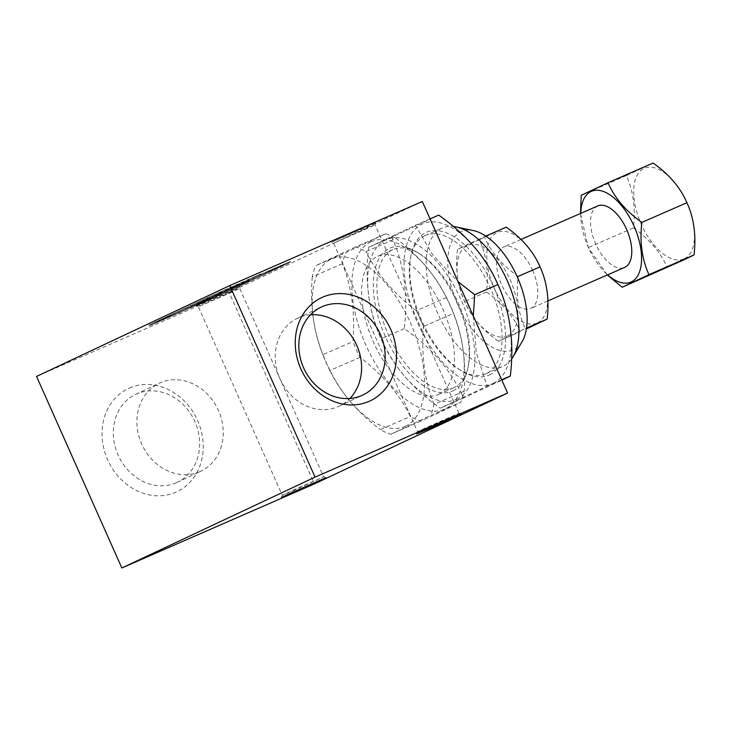 <?xml version="1.0" encoding="UTF-8"?>
<svg xmlns="http://www.w3.org/2000/svg" width="731" height="731" viewBox="0 0 731 731"><rect width="100%" height="100%" fill="white"/><g stroke="black" fill="none" stroke-linecap="round" stroke-linejoin="round"><path stroke-width="0.55" stroke-dasharray="3.65 2.74" d="M199.855 471.669A48.648 41.868 -115.2 0 1 141.933 444.521A48.648 41.868 -115.2 0 1 159.367 383.208A48.648 41.868 -115.2 0 1 217.957 409.415A48.648 41.868 -115.2 0 1 200.769 471.257A48.648 41.868 -115.2 0 1 199.855 471.669M176.281 482.752A48.648 41.868 -115.2 0 1 118.358 455.605A48.648 41.868 -115.2 0 1 135.792 394.292A48.648 41.868 -115.2 0 1 136.715 393.881A48.648 41.868 -115.2 0 1 194.629 421.029A48.648 41.868 -115.2 0 1 177.194 482.341A48.648 41.868 -115.2 0 1 176.281 482.752M310.538 314.796A48.648 41.868 64.8 0 0 298.632 317.738A48.648 41.868 64.8 0 0 297.718 318.159A48.648 41.868 64.8 0 0 280.284 379.462A48.648 41.868 64.8 0 0 338.206 406.619A48.648 41.868 64.8 0 0 339.12 406.198A48.648 41.868 64.8 0 0 349.884 398.477M532.671 270.443A33.553 17.078 -113.6 0 0 503.787 246.968A33.553 17.078 -113.6 0 0 501.557 284.542A33.553 17.078 -113.6 0 0 530.633 308.455A33.553 17.078 -113.6 0 0 532.671 270.443M597.739 205.941A33.553 17.078 -113.6 0 0 595.71 243.962A33.553 17.078 -113.6 0 0 624.585 267.436M453.96 387.686A75.485 38.423 66.4 0 1 453.458 387.914A75.485 38.423 66.4 0 1 388.042 334.104A75.485 38.423 66.4 0 1 393.05 249.554A75.485 38.423 66.4 0 1 419.722 253.849A75.485 38.423 66.4 0 1 468.434 365.427A75.485 38.423 66.4 0 1 453.96 387.686M438.737 394.329A75.485 38.423 -113.6 0 0 443.041 309.515A75.485 38.423 -113.6 0 0 377.836 256.197A75.485 38.423 -113.6 0 0 372.828 340.747A75.485 38.423 -113.6 0 0 438.244 394.557A75.485 38.423 -113.6 0 0 438.737 394.329M422.317 201.509L229.086 292.363L314.367 483.904M405.522 426.219A91.421 46.537 66.4 0 1 319.136 343.872A91.421 46.537 66.4 0 1 352.57 258.692A91.421 46.537 66.4 0 1 417.547 341.541A91.421 46.537 66.4 0 1 405.522 426.219M229.086 292.363L36.55 376.428M249.152 279.379L290.18 261.47L232.211 288.727L148.841 325.131L206.809 297.873L260.748 273.933L249.152 279.379L249.49 280.147L290.518 262.237L232.549 289.494L149.179 325.898L207.147 298.641L249.49 280.147M364.842 227.195L375.853 222.58L369.338 225.705L331.417 242.363L364.842 227.195M229.58 290.801L240.59 286.177L234.075 289.312L196.155 305.96L229.58 290.801M129.433 388.033A57.036 49.087 -115.2 0 1 203.191 449.172A57.036 49.087 -115.2 0 1 125.266 483.191A57.036 49.087 -115.2 0 1 129.433 388.033M229.488 292.692L239.741 288.389L233.673 291.303L198.366 306.81L229.488 292.692M292.537 490.985L323.659 476.868L292.729 490.373L282.285 495.289L292.537 490.985M364.751 229.095L375.003 224.792L368.936 227.706L333.628 243.213L364.751 229.095M427.799 427.388L458.922 413.271L427.991 426.776L417.538 431.683L427.799 427.388M233.947 287.786L244.026 283.372L232.659 288.453L233.947 287.786L233.6 287.018L243.688 282.605L233.6 287.018M212.182 297.471A57.731 0.704 156 0 1 197.699 304.123L198.549 303.767A59.403 0.722 156 0 0 213.808 296.749L190.974 307.623L151.28 324.957L207.695 298.422L247.398 281.088L214.686 296.338A59.403 0.722 156 0 0 222.471 292.519L220.936 293.204A57.731 0.704 156 0 1 213.077 297.051L200.97 302.424L212.182 297.471L211.844 296.704A57.731 0.704 156 0 1 197.361 303.365L198.211 303A59.403 0.722 156 0 0 213.47 295.982L190.636 306.856L150.933 324.189L207.357 297.654L247.06 280.32L214.338 295.571A59.403 0.722 156 0 0 222.123 291.751L220.598 292.437A57.731 0.704 156 0 1 212.739 296.283L211.844 296.704M225.587 291.514A57.731 0.704 156 0 1 240.426 284.688L239.576 285.053A59.403 0.722 156 0 0 223.969 292.236L248.723 280.512L288.416 263.178L232.001 289.714L192.299 307.047L223.119 292.628A59.403 0.722 156 0 0 215.663 296.302L217.189 295.616A57.731 0.704 156 0 1 224.719 291.925L249.262 281.06L225.587 291.514L225.249 290.746A57.731 0.704 156 0 1 240.088 283.93L239.229 284.286A59.403 0.722 156 0 0 223.631 291.468L248.385 279.745L288.078 262.411L231.654 288.946L191.961 306.28L222.772 291.87A59.403 0.722 156 0 0 215.316 295.534L216.851 294.849A57.731 0.704 156 0 1 224.371 291.157L248.915 280.293L225.249 290.746M261.086 274.701L260.748 273.933M259.761 275.276L259.423 274.509M248.174 280.731L247.827 279.964M207.147 298.641L206.809 297.873M149.179 325.898L148.841 325.131M190.206 307.989L189.859 307.221M178.611 313.435L178.273 312.667M179.936 312.859L179.588 312.091M191.522 307.404L191.184 306.636M232.549 289.494L232.211 288.727M290.518 262.237L290.18 261.47M197.699 304.123L197.361 303.365M200.97 302.424L200.632 301.656M201.272 302.269L200.934 301.501M213.077 297.051L212.739 296.283M220.936 293.204L220.598 292.437M222.471 292.519L222.123 291.751M214.686 296.338L214.338 295.571M219.464 294.227L219.117 293.46M247.398 281.088L247.06 280.32M207.695 298.422L207.357 297.654M151.28 324.957L150.933 324.189M190.974 307.623L190.636 306.856M218.642 294.611L218.304 293.844M213.808 296.749L213.47 295.982M198.549 303.767L198.211 303M240.426 284.688L240.088 283.93M231.955 288.699L231.608 287.941M232.842 288.242L232.504 287.475M249.262 281.06L248.915 280.293M230.758 289.321L230.42 288.553M231.654 288.855L231.307 288.096M224.719 291.925L224.371 291.157M217.189 295.616L216.851 294.849M215.663 296.302L215.316 295.534M223.119 292.628L222.772 291.87M220.232 293.908L219.894 293.14M192.299 307.047L191.961 306.28M232.001 289.714L231.654 288.946M288.416 263.178L288.078 262.411M248.723 280.512L248.385 279.745M221.054 293.524L220.707 292.756M223.969 292.236L223.631 291.468M239.576 285.053L239.229 284.286M244.026 283.372L243.688 282.605M232.659 288.453L232.321 287.685M385.685 233.801L355.531 246.968A101.911 51.874 66.4 0 1 365.957 251.628L396.101 238.461C418.598 255.512 435.411 275.212 446.531 297.554A101.911 51.874 66.4 0 1 453.567 313.361C462.851 336.625 466.369 362.576 464.112 391.213A101.911 51.874 66.4 0 1 460.731 402.361L420.846 421.111A101.911 51.874 66.4 0 1 410.429 416.46C399.51 394.356 382.706 374.656 359.999 357.358A101.911 51.874 66.4 0 1 352.963 341.551C355.257 313.233 351.748 287.292 342.419 263.708A101.911 51.874 66.4 0 1 345.8 252.56L385.685 233.801A101.911 51.874 66.4 0 1 396.101 238.461M446.531 297.554L416.378 310.721A101.911 51.874 66.4 0 1 423.423 326.529L453.567 313.361M464.112 391.213L433.967 404.371A101.911 51.874 66.4 0 1 430.577 415.528L460.731 402.361M420.846 421.111L390.701 434.278A101.911 51.874 66.4 0 1 380.275 429.618L410.429 416.46M359.999 357.358L329.855 370.526A101.911 51.874 66.4 0 1 322.81 354.718L352.963 341.551M355.531 246.968L315.655 265.719L345.8 252.56M342.419 263.708L312.265 276.866A101.911 51.874 66.4 0 1 315.655 265.719M312.265 276.866C309.971 305.183 313.48 331.134 322.81 354.718M329.855 370.526C340.765 392.629 357.569 412.33 380.275 429.618M390.701 434.278L430.577 415.528M433.967 404.371C424.684 381.116 421.166 355.165 423.423 326.529M416.378 310.721C393.89 293.67 377.077 273.97 365.957 251.628M370.855 241.86A91.421 46.537 66.4 0 1 441.067 287.877A91.421 46.537 66.4 0 1 459.589 392.574A91.421 46.537 66.4 0 1 375.012 362.878A91.421 46.537 66.4 0 1 370.855 241.86M489.386 374.966A78.007 39.702 -113.6 0 0 493.608 286.808A78.007 39.702 -113.6 0 0 425.935 232.458A78.007 39.702 -113.6 0 0 410.977 255.457A78.007 39.702 -113.6 0 0 461.316 370.754A78.007 39.702 -113.6 0 0 489.386 374.966M424.976 235.62A75.485 38.423 -113.6 0 0 410.502 257.879A75.485 38.423 -113.6 0 0 420.901 320.927A75.485 38.423 -113.6 0 0 459.214 369.457A75.485 38.423 -113.6 0 0 485.887 373.76A75.485 38.423 -113.6 0 0 490.894 289.202A75.485 38.423 -113.6 0 0 425.479 235.4A75.485 38.423 -113.6 0 0 424.976 235.62M453.001 390.847A78.007 39.702 -113.6 0 0 467.959 367.848A78.007 39.702 -113.6 0 0 417.62 252.551A78.007 39.702 -113.6 0 0 377.114 312.969A78.007 39.702 -113.6 0 0 453.001 390.847M493.142 383.391A87.227 44.399 -113.6 0 0 474.73 247.498A87.227 44.399 -113.6 0 0 405.12 280.238A87.227 44.399 -113.6 0 0 493.142 383.391M438.682 215.124L391.834 237.155C404.097 264.019 408.227 294.511 404.225 328.621C432.076 348.157 451.822 371.302 463.463 398.048L501.859 380.166M391.834 237.155L368.616 247.288L415.473 225.258L432.688 254.881L457.99 281.636M430.056 218.889L415.473 225.258M473.304 316.039L476.374 352.972L487.102 386.151L440.254 408.181C412.403 388.645 392.648 365.5 381.006 338.755C368.735 311.89 364.605 281.398 368.616 247.288M501.685 379.782L487.102 386.151M463.463 398.048L440.254 408.181M404.225 328.621L381.006 338.755M456.747 399.281A87.227 44.399 -113.6 0 0 469.275 321.969A87.227 44.399 -113.6 0 0 410.648 241.139A87.227 44.399 -113.6 0 0 373.267 317.227A87.227 44.399 -113.6 0 0 456.747 399.281M522.007 341.852A64.584 32.877 66.4 0 1 457.679 304.699A64.584 32.877 66.4 0 1 461.17 231.718A64.584 32.877 66.4 0 1 473.432 230.585M507.561 335.913A49.489 25.192 -113.6 0 0 504.253 268.652A49.489 25.192 -113.6 0 0 458.611 256.919A49.489 25.192 -113.6 0 0 470.627 312.767A49.489 25.192 -113.6 0 0 507.561 335.913M511.59 359.058A75.485 38.423 66.4 0 1 502.745 366.395A75.485 38.423 66.4 0 1 437.759 313.572A75.485 38.423 66.4 0 1 442.337 228.035A75.485 38.423 66.4 0 1 453.43 226.5M537.34 322.919A49.489 25.192 -113.6 0 0 526.896 245.826A49.489 25.192 -113.6 0 0 487.403 264.394A49.489 25.192 -113.6 0 0 537.34 322.919M506.199 227.158L479.426 239.75C486.435 255.082 488.792 272.508 486.508 292.016C502.407 303.164 513.692 316.395 520.362 331.691L498.441 341.258C482.542 330.11 471.257 316.879 464.587 301.583C457.588 286.25 455.23 268.825 457.515 249.317L484.287 236.734C490.885 251.948 502.17 265.17 518.142 276.409C515.839 295.799 518.197 313.224 525.223 328.667L498.441 341.258M479.426 239.75L457.515 249.317M485.786 236.076L484.287 236.734M526.53 328.1L525.223 328.667M486.508 292.016L464.587 301.583M580.77 213.351A49.489 25.192 -113.6 0 0 607.616 274.847M607.342 274.966L588.318 247.562L580.469 213.489M653.085 163.031L626.312 175.623C633.32 190.955 635.678 208.381 633.393 227.889L588.318 247.562M633.393 227.889C649.292 239.037 660.577 252.259 667.248 267.564M626.312 175.623L581.236 195.305M684.225 258.783A49.489 25.192 -113.6 0 0 673.781 181.69A49.489 25.192 -113.6 0 0 634.289 200.267A49.489 25.192 -113.6 0 0 684.225 258.783M177.194 482.341L200.769 471.257M135.792 394.292L159.367 383.208M339.12 406.198L362.695 395.115M297.718 318.159L321.293 307.066M521.02 239.439L503.787 246.968M547.912 300.916L530.633 308.455M438.244 394.557L453.458 387.914M377.836 256.197L393.05 249.554M325.871 477.718L323.659 476.868L239.741 288.389L240.59 286.177M281.435 497.5L282.285 495.289L198.366 306.81L196.155 305.96M458.922 413.271L375.003 224.792L375.853 222.58M416.688 433.903L417.538 431.683L333.628 243.213L331.417 242.363M458.913 413.262L461.133 414.111M459.214 369.457L461.316 370.754M410.502 257.879L410.977 255.457M419.722 253.849L417.62 252.551M468.434 365.427L467.959 367.848M485.887 373.76L502.745 366.395M425.479 235.4L442.337 228.035"/><path stroke-width="1.1" d="M361.781 395.535A48.648 41.868 64.8 0 0 362.695 395.115A48.648 41.868 64.8 0 0 379.882 333.281A48.648 41.868 64.8 0 0 321.293 307.066A48.648 41.868 64.8 0 0 303.858 368.378A48.648 41.868 64.8 0 0 361.781 395.535M349.884 398.477A48.648 41.868 64.8 0 0 356.308 344.365A48.648 41.868 64.8 0 0 310.538 314.796M547.912 300.916L624.585 267.436A33.553 17.078 -113.6 0 0 626.622 229.424A33.553 17.078 -113.6 0 0 597.739 205.941L521.02 239.439M507.597 393.05L314.367 483.904L121.83 567.969L315.052 477.115L507.597 393.05L422.317 201.509L229.781 285.574L315.052 477.115M121.83 567.969L36.55 376.428L229.781 285.574M369.054 401.374A57.036 49.087 64.8 0 0 373.221 306.216A57.036 49.087 64.8 0 0 295.297 340.235A57.036 49.087 64.8 0 0 369.054 401.374M427.708 429.28L461.133 414.111L423.212 430.769L416.688 433.903L427.708 429.28M292.446 492.877L325.871 477.718L287.95 494.366L281.435 497.5L292.446 492.877M501.859 380.166L510.32 376.017C514.35 342.035 510.22 311.552 497.93 284.551C486.371 257.906 466.625 234.761 438.682 215.124L430.056 218.889M457.99 281.636L474.711 294.694L473.304 316.039M497.93 284.551L474.711 294.694M510.32 376.017L501.685 379.782M453.43 226.5A75.485 38.423 66.4 0 1 456.171 226.939L473.432 230.585A64.584 32.877 66.4 0 1 517.566 277.561A64.584 32.877 66.4 0 1 522.007 341.852L512.952 356.993A75.485 38.423 66.4 0 1 511.59 359.058M456.171 226.939A75.485 38.423 66.4 0 1 507.753 281.837A75.485 38.423 66.4 0 1 512.952 356.993M526.402 328.913L547.135 319.1C549.438 299.701 547.08 282.285 540.054 266.833C533.466 251.619 522.181 238.397 506.199 227.158L485.786 236.076M540.054 266.833L518.142 276.409M547.135 319.1L526.53 328.1M607.616 274.847A49.489 25.192 -113.6 0 0 631.292 281.892A49.489 25.192 -113.6 0 0 638.401 238.032A49.489 25.192 -113.6 0 0 605.131 192.18A49.489 25.192 -113.6 0 0 580.77 213.351M580.469 213.489L581.236 195.305L608.009 182.713C614.607 197.927 625.891 211.149 641.864 222.388C639.57 241.787 641.928 259.203 648.945 274.655L622.172 287.237L607.342 274.966M648.945 274.655L694.021 254.973L684.179 259.715L622.172 287.237M694.021 254.973C696.323 235.574 693.966 218.149 686.939 202.706C680.342 187.492 669.057 174.27 653.085 163.031L608.009 182.713M686.939 202.706L641.864 222.388"/></g></svg>
